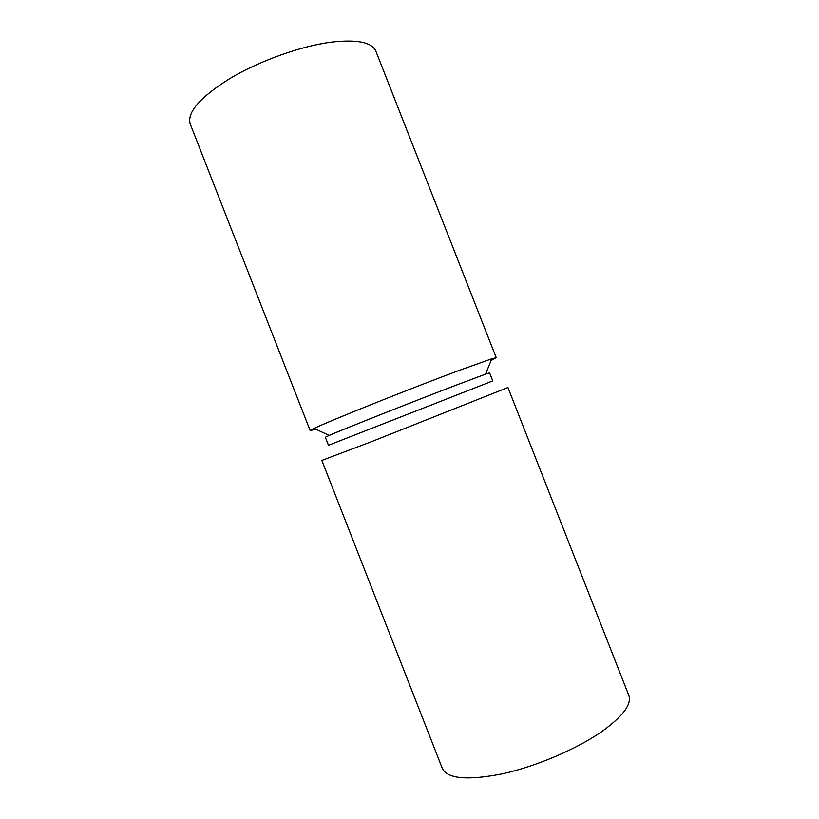 <?xml version="1.0" encoding="UTF-8"?>
<svg xmlns="http://www.w3.org/2000/svg" width="819" height="819" viewBox="0 0 819 819"><rect width="100%" height="100%" fill="white"/><g stroke="black" fill="none" stroke-linecap="round" stroke-linejoin="round"><path stroke-width="1.23" d="M321.836 460.421L372.236 441.38L507.934 387.489L628.787 695.331C631.951 704.36 622.757 716.574 601.207 731.981C576.003 749.405 535.78 766.492 502.405 773.822C467.526 780.671 447.502 778.869 442.311 768.417L321.836 460.421M485.534 374.15L456.879 384.879C414.107 401.197 342.475 429.576 329.166 435.432L325.338 437.244L328.48 445.28L492.772 380.896L489.608 372.86L485.534 374.15L491.789 358.773L496.242 357.708L491.093 360.493M315.796 429.176L310.176 430.62L314.127 428.398C328.255 421.437 410.452 388.513 459.336 370.362L491.789 358.773M310.176 430.62L190.243 124.027C186.793 112.418 200.082 97.205 230.098 78.378C259.357 60.954 300.297 46.284 330.6 42.23C356.859 39.148 371.969 42.158 375.921 51.259L496.242 357.708M329.166 435.432L314.127 428.398"/></g></svg>
